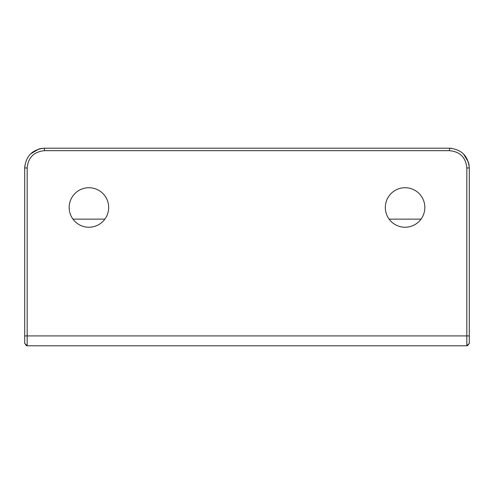 <?xml version="1.0" encoding="UTF-8"?>
<svg xmlns="http://www.w3.org/2000/svg" width="494" height="494" viewBox="0 0 494 494"><rect width="100%" height="100%" fill="white"/><g stroke="black" fill="none" stroke-linecap="round" stroke-linejoin="round"><path stroke-width="0.74" d="M405.08 187.72A19.76 19.76 0 0 0 385.32 207.48A19.76 19.76 0 0 0 405.08 227.24A19.76 19.76 0 0 0 424.84 207.48A19.76 19.76 0 0 0 405.08 187.72M24.7 261.517L24.7 167.96L24.7 343.33L27.17 345.8L466.83 345.8L469.3 343.33L467.559 345.689M88.92 187.72A19.76 19.76 0 0 0 69.16 207.48A19.76 19.76 0 0 0 88.92 227.24A19.76 19.76 0 0 0 108.68 207.48A19.76 19.76 0 0 0 88.92 187.72M24.7 167.96L27.17 167.96C28.195 157.463 33.956 151.701 44.46 150.67L44.46 148.2C32.456 149.373 25.873 155.962 24.7 167.96L24.824 165.749L24.7 167.96C25.873 155.962 32.456 149.373 44.46 148.2L449.54 148.2C461.538 149.373 468.127 155.956 469.3 167.96L469.3 343.33M26.441 345.689L24.7 343.33M30.486 153.992L38.804 149.027L42.089 148.342L38.804 149.027L30.486 153.992M44.46 150.67L449.54 150.67L449.54 148.2L451.751 148.323L449.54 148.2C461.538 149.373 468.127 155.956 469.3 167.96L466.83 167.96L466.83 345.8M463.508 153.986L468.473 162.304L469.158 165.589L468.473 162.304L463.508 153.986M27.17 167.96L27.17 335.92L469.3 335.92M449.54 150.67C460.038 151.695 465.799 157.456 466.83 167.96M24.7 335.92L27.17 335.92L27.17 345.8M72.97 219.138L104.87 219.138M389.13 219.138L421.03 219.138"/></g></svg>
